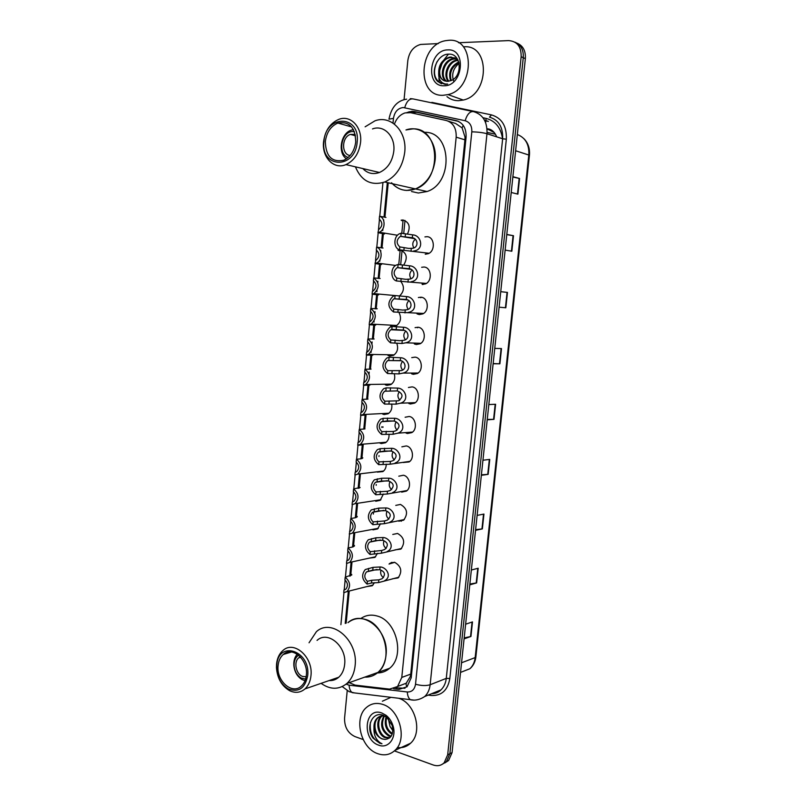 <?xml version="1.0" encoding="UTF-8"?>
<svg xmlns="http://www.w3.org/2000/svg" width="806" height="806" viewBox="0 0 806 806"><rect width="100%" height="100%" fill="white"/><g stroke="black" fill="none" stroke-linecap="round" stroke-linejoin="round"><path stroke-width="1.21" d="M424.933 236.904L426.989 236.692C434.535 236.732 435.693 250.787 428.379 253.648L425.246 254.233M421.659 267.28L423.976 267.028C431.361 267.199 432.691 280.851 425.618 283.843L422.253 284.478M418.374 297.525L420.984 297.213C428.198 297.505 429.699 310.784 422.858 313.877L419.261 314.582L417.024 313.877M415.07 327.639L418.012 327.246C425.064 327.649 426.706 340.585 420.107 343.779L416.299 344.535L414.314 343.93M411.745 357.622L415.05 357.139C421.951 357.652 423.724 370.256 417.347 373.531L413.337 374.337L411.584 373.813M408.43 387.495L412.098 386.89C418.858 387.505 420.752 399.796 414.596 403.141L410.405 403.997L408.844 403.534M405.116 417.246L409.166 416.48C415.785 417.206 417.79 429.215 411.836 432.61L407.473 433.517L406.083 433.094M401.862 446.836L406.244 445.94C412.743 446.766 414.838 458.493 409.085 461.949L403.322 462.503M398.799 476.185L403.343 475.248C409.71 476.175 411.886 487.65 406.335 491.136L401.67 492.123M395.766 505.392L400.451 504.425C407.302 508.425 408.35 513.684 403.594 520.192L398.779 521.21M392.764 534.449L397.57 533.451C404.33 537.451 405.418 542.68 400.854 549.118L395.021 549.863M389.026 564.049L394.708 562.336C401.368 566.346 402.506 571.535 398.114 577.912L392.502 578.789M398.95 312.406C401.69 317.947 400.753 322.45 396.149 325.926L393.993 326.581M396.713 343.134C398.567 348.333 397.499 352.393 393.489 355.335L389.822 356.04L387.988 355.476M394.265 373.662C395.474 378.427 394.325 382.074 390.829 384.603L386.971 385.359L385.339 384.865M391.676 403.997C392.391 408.299 391.212 411.544 388.17 413.74L384.14 414.546L382.689 414.093M400.804 281.455C404.652 286.644 404.229 291.48 399.534 295.963L373.863 293.616C379.686 287.974 379.616 282.745 373.662 277.909L380.12 278.473M401.116 220.199L403.02 219.998C409.297 222.174 410.748 226.899 407.393 234.173M397.973 250.213L400.108 249.971C406.829 252.782 408.007 257.839 403.645 265.144M388.996 434.172C389.308 437.98 388.149 440.832 385.51 442.746L381.329 443.582L380.019 443.169M386.235 464.175C386.245 467.48 385.117 469.958 382.86 471.611L377.339 472.104M383.404 494.028L380.21 500.335L375.727 501.241M380.503 523.729L377.561 528.938L372.956 529.864M377.52 553.289L374.921 557.409L369.41 558.105M374.447 582.698L372.271 585.74L366.972 586.567M422.092 283.914L422.404 284.498M421.206 297.243L420.792 297.746M349.22 682.652L355.114 685.12L389.53 689.13L397.58 686.521L401.781 677.433L456.176 137.171C456.508 128.245 453.204 122.683 446.252 120.487L410.526 112.689L405.096 112.9C400.129 114.563 396.572 118.291 394.416 124.084M406.808 686.974L405.912 683.71L410.294 676.566L410.738 674.098L464.921 139.831L465.002 137.07L462.1 127.882L455.763 123.55L448.287 121.142M388.24 182.791L384.946 217.217M383.384 233.599L382.014 247.916M380.452 264.227L379.092 278.473M377.54 294.694L376.19 308.869M374.649 325.009L373.299 339.114M371.768 355.184L370.428 369.219M368.896 385.208L367.566 399.172M366.045 415.08L364.715 428.973M363.204 444.801L361.884 458.624M360.373 474.381L359.063 488.134L360.131 487.479L353.582 488.97C358.942 493.494 359.426 498.4 355.033 503.679L380.956 499.73M357.562 503.821L356.282 517.21M354.761 533.109L353.522 546.146M351.98 562.256L350.771 574.95L351.769 574.88L345.19 577.217C350.318 581.67 350.922 586.456 347.023 591.574L373.027 585.035M349.21 591.261L346.157 623.179M391.817 329.352L390.87 329.725C387.283 333.17 387.253 336.586 390.789 339.961L399.806 340.676L404.018 340.263C410.214 339.044 408.551 330.692 403.282 330.087L391.817 329.352L392.099 326.48L403.564 327.256C411.483 327.296 415.956 340.606 405.771 342.802L401.972 343.487L390.517 342.832C384.573 338.016 384.402 332.787 390.003 327.165L392.099 326.48L390.618 325.936M391.474 562.447L393.308 562.548M393.671 688.767L398.97 689.382L407.05 686.762L411.211 677.765L466.08 137.181C466.412 128.305 463.107 122.774 456.156 120.598L414.365 111.52L412.088 111.278L406.929 112.528M410.687 112.719L416.752 112.286L458.382 121.333M458.483 42.728L508.626 40.602C517.15 41.247 521.321 46.627 521.15 56.752L447.683 754.789L444.207 762.728C441.144 765.66 437.477 766.415 433.205 764.985L394.406 750.9M404.058 99.702L407.826 60.541C409.216 51.856 413.468 46.486 420.601 44.441L438.323 43.584M363.153 739.555L354.841 736.533C347.849 733.107 344.424 727.012 344.565 718.227L347.215 690.692M514.943 42.184C520.918 44.703 523.688 49.871 523.255 57.7L449.879 753.701L446.413 761.62L442.625 764.048L446.413 761.62L449.879 753.701L523.255 57.7C523.688 49.871 520.918 44.703 514.943 42.184M404.975 688.253L395.806 687.83M517.059 43.161C523.023 45.68 525.784 50.838 525.351 58.637L452.065 752.623L448.599 760.521L444.831 762.939M475.611 529.663L482.361 528.887L475.54 530.338M477.122 515.387L483.943 514.067L482.361 528.887M469.868 584.028L476.628 582.919L469.787 584.854M471.349 570.033L478.19 568.23L476.628 582.919M464.185 637.899L470.946 636.458L464.075 638.876M465.626 624.197L472.487 621.91L470.946 636.458M493.151 363.566L499.891 363.818L493.131 363.758M494.753 348.383L501.503 348.585L499.891 363.818M505.836 307.781L499.105 307.187L505.836 307.781L507.468 292.417L500.748 291.671M506.793 234.435L513.493 235.715L511.84 251.23L505.13 250.102M512.888 176.665L519.568 178.489L517.905 194.145L511.216 192.473M481.404 474.805L488.154 474.361L481.353 475.318M482.945 460.226L489.746 459.41L488.154 474.361M487.247 419.442L493.997 419.342L487.217 419.795M488.819 404.562L495.599 404.249L493.997 419.342M495.468 134.229L487.076 132.375M512.848 177.038L519.568 178.489M506.773 234.637L513.493 235.715M500.738 291.701L507.468 292.417M443.169 95.289C416.168 96.962 418.374 44.985 445.587 40.683L448.63 40.3C475.328 37.58 474.674 89.073 448.005 94.604L443.169 95.289M463.913 46.808C490.29 44.249 489.625 94.695 463.269 100.045L458.493 100.69C454.161 100.7 450.312 99.34 446.967 96.629M439.32 82.605L438.897 78.212M439.562 70.978L441.93 63.674M443.925 59.896L448.428 54.163M455.058 57.881L450.322 57.558C439.411 59.13 435.764 77.87 444.741 80.912M457.929 59.987L451.098 57.025L449.416 57.186C442.192 59.584 438.615 64.812 438.696 72.883C439.824 78.283 442.776 81.104 447.542 81.346L450.796 80.66C462.805 76.782 461.566 53.539 449.164 54.163C436.963 53.327 429.306 74.122 437.92 81.658L445.194 84.378L447.673 84.056L445.476 84.005C440.67 82.917 438.414 79.21 438.696 72.883M456.75 58.909L453.939 59.019C444.086 60.42 439.633 76.57 446.715 81.325M456.347 58.616L453.032 58.657C442.927 60.097 438.645 76.882 446.212 81.265M458.12 60.379L457.516 60.47C448.7 61.719 443.774 75.321 448.871 81.215M457.899 59.956L456.619 60.107C447.542 61.397 442.716 75.633 448.317 81.295M458.916 62.536C451.682 66.858 449.123 72.842 451.249 80.489M458.735 61.921C450.735 66.304 448.025 72.57 450.625 80.731M447.683 49.901C466.946 48.269 463.097 86.353 444.116 85.758C425.225 86.947 428.842 49.851 447.683 49.901M453.828 81.537C451.3 74.626 453.053 68.54 459.108 63.291M437.033 61.679C432.54 72.016 434.021 79.381 441.497 83.794M350.157 155.487C341.281 154.792 341.482 137.121 350.409 134.401L355.224 134.39M348.172 157.482C337.039 154.198 341.472 130.814 353.139 131.549L354.378 131.65M346.439 158.802C337.462 152.959 340.706 133.363 351.235 130.159L353.441 129.615M391.545 182.75C398.154 190.075 406.143 192.14 415.503 188.926C426.535 183.909 433.074 174.378 435.109 160.334C437.577 140.425 421.679 124.215 405.972 129.947L412.692 128.889C440.187 127.288 442.665 180.121 415.503 188.926L406.708 190.448C401.176 190.145 396.411 187.909 392.421 183.728M424.288 132.345C451.572 130.824 454.01 182.891 427.059 191.526L418.334 193.017L411.513 191.506M365.118 126.814L374.981 120.819C390.991 114.784 407.232 131.529 404.733 152.223C402.657 166.822 395.998 176.746 384.754 182.005C371.203 186.085 361.42 181.028 355.406 166.832M372.513 128.92C383.958 124.487 395.565 136.436 393.791 151.206C392.32 161.663 387.535 168.756 379.455 172.484C373.057 174.731 367.496 173.421 362.791 168.565M360.554 142.4C359.063 153.301 354.197 160.696 345.955 164.605C333.926 169.945 321.765 157.371 323.549 141.896C325.07 130.663 330.158 123.147 338.842 119.348C350.499 114.674 362.357 127.036 360.554 142.4M357.179 141.997C355.224 169.653 320.546 168.484 323.941 141.554C325.382 114.502 360.383 114.281 357.179 141.997M325.342 141.564C326.581 132.355 330.742 126.189 337.845 123.056C349.341 121.102 355.305 127.408 355.728 141.977C354.489 150.954 350.479 157.049 343.688 160.253C331.911 162.55 325.795 156.324 325.342 141.564M377.792 753.691C360.715 748.24 353.411 717.955 366.498 707.436C371.113 703.477 376.513 702.459 382.689 704.394C399.534 709.109 407.725 739.324 394.98 750.366C390.084 754.829 384.351 755.937 377.792 753.691M382.356 701.22L390.97 697.341M382.235 715.889L382.135 715.98C375.908 720.826 378.729 734.719 385.993 737.228L389.943 737.681M381.722 715.95L381.208 716.353C374.971 721.209 377.802 735.112 385.067 737.641L389.671 737.923M384.422 716.02C380.714 724.332 382.477 730.861 389.691 735.616L391.263 736.08M383.858 715.93C379.686 724.262 381.329 730.951 388.764 736.019L390.94 736.553M383.696 715.486L378.407 717.501C372.16 722.367 374.992 736.321 382.276 738.86L385.056 739.424C391.434 738.608 393.812 733.974 392.21 725.521L386.83 717.35L383.404 715.375C372.231 710.721 365.229 727.778 373.077 738.135L379.727 743.203L381.984 743.767L380.009 742.679C375.687 739.394 373.682 734.488 373.994 727.979C375.042 733.41 377.732 737.057 382.084 738.941L385.056 739.424M385.107 716.171C382.266 715.466 379.717 716.04 377.47 717.884C374.901 720.242 373.742 723.607 373.994 727.979M382.921 715.204L382.145 715.647M386.699 717.239C385.077 724.292 386.971 729.732 392.381 733.561M386.104 716.806C383.958 724.564 385.973 730.387 392.139 734.296M392.865 730.307L389.993 726.418L392.854 730.669M381.832 712.998L386.034 715.295C389.278 717.864 391.585 721.32 392.975 725.672C396.995 737.621 388.371 749.177 378.639 745.147C361.4 739.666 364.644 706.358 381.832 712.998M389.993 726.418L388.331 718.74M398.688 698.268C415.221 703.094 423.069 732.432 410.556 743.243C406.829 746.719 402.426 748.149 397.358 747.535M370.387 722.498C369.38 733.662 373.249 740.754 381.984 743.767M306.149 676.718L302.834 676.496C296.104 674.592 293.354 661.948 298.754 657.817L300.306 656.83M305.585 679.115L301.101 678.007C297.031 675.468 294.704 671.428 294.119 665.897C293.928 660.98 295.409 657.414 298.563 655.187M305.021 680.727L302.059 679.599C297.253 676.597 294.512 671.831 293.827 665.323C293.585 660.718 294.724 657.011 297.243 654.2M347.98 622.655C352.998 618.716 358.69 617.618 365.068 619.34C384.815 623.884 393.701 659.913 377.974 672.416C382.528 668.224 385.218 662.472 386.034 655.147C389.338 630.766 362.912 608.862 347.98 622.655M360.776 618.565C365.592 615.21 370.951 614.333 376.865 615.935C396.471 620.378 405.287 655.883 389.671 668.255C386.074 671.378 381.973 672.939 377.349 672.95M335.044 678.521L335.286 679.498M364.765 677.121C369.722 677.332 374.125 675.76 377.974 672.416L389.671 668.255M309.041 642.775L316.365 631.733C331.528 617.517 358.458 640.357 355.114 665.625C354.287 673.201 351.557 679.156 346.912 683.468C338.923 689.876 330.309 689.835 321.09 683.347M317.05 640.397C327.871 630.171 347.023 646.513 344.646 664.466C344.051 669.907 342.087 674.169 338.752 677.242C335.951 679.68 332.747 680.788 329.14 680.566M310.965 675.7C310.37 681.342 308.376 685.745 304.98 688.918C300.396 692.767 295.258 693.341 289.576 690.651C281.677 685.987 277.304 678.32 276.458 667.65L276.549 664.134C277.153 658.27 279.259 653.737 282.886 650.543C293.858 639.994 313.363 657.071 310.965 675.7M307.701 675.579C305.212 688.153 298.814 692.636 288.508 689.029C281.415 684.828 277.476 677.937 276.71 668.335L276.801 665.172C278.12 640.075 310.653 650.392 307.701 675.579M278.1 665.615C278.594 660.809 280.317 657.092 283.269 654.472C292.306 645.757 308.325 659.832 306.351 675.126C305.867 679.78 304.215 683.407 301.414 686.017C292.215 695.145 276.115 680.798 278.1 665.615M385.953 217.419L379.525 216.24C385.731 217.801 385.53 229.952 379.263 232.259L377.964 232.662L384.17 233.891M377.964 232.662L378.629 229.639C382.699 226.164 382.91 222.658 379.243 219.131L379.525 216.24M383.031 248.026L376.583 247.16C382.649 248.792 382.628 260.59 376.563 263.018L375.032 263.491L381.47 264.539L381.55 263.653M375.032 263.491L375.848 260.429C379.767 256.963 379.918 253.497 376.311 250.021L376.583 247.16M373.863 293.616L372.11 294.17L378.548 294.905L378.649 294.049M372.11 294.17L372.382 291.319L373.077 291.057C376.835 287.621 376.936 284.186 373.39 280.77L373.662 277.909M377.238 308.779L370.75 308.517C376.614 313.282 376.755 318.471 371.163 324.062L369.208 324.697L375.656 325.12M369.208 324.697L369.48 321.856L370.307 321.534C373.913 318.118 373.974 314.733 370.478 311.358L370.75 308.517M374.165 338.983L367.848 338.973C373.631 343.688 373.833 348.817 368.463 354.368L366.317 355.063L372.775 355.194M366.317 355.063L366.589 352.242L367.546 351.859C371.012 348.474 371.022 345.119 367.586 341.794L367.848 338.973M371.052 369.098L364.967 369.269C370.659 373.934 370.931 379.022 365.773 384.512L363.446 385.288L369.914 385.117M363.446 385.288L363.718 382.477L364.796 382.044C368.12 378.689 368.09 375.364 364.705 372.08L364.967 369.269M367.999 399.071L362.106 399.413C367.707 404.038 368.03 409.075 363.083 414.526L388.905 413.226M365.088 414.425L365.017 415.13L360.584 415.352L363.083 414.526M360.584 415.352L360.856 412.561L362.055 412.078C365.249 408.753 365.168 405.468 361.834 402.214L362.106 399.413M364.987 428.903L359.244 429.417C364.765 434.001 365.148 438.988 360.403 444.388L386.255 442.192M359.244 429.417L358.982 432.207C362.267 435.421 362.378 438.676 359.315 441.96L358.005 442.494L357.743 445.275L360.403 444.388M358.015 445.255L362.176 444.892L362.237 444.227M362.005 458.594L362.841 457.838L360.846 458.815L356.413 459.269C361.844 463.823 362.277 468.77 357.713 474.109L383.606 471.026M356.413 459.269L356.141 462.04C359.385 465.223 359.526 468.447 356.584 471.712L355.174 472.286L354.912 475.046L357.713 474.109M353.582 488.97L353.32 491.731C356.504 494.894 356.685 498.078 353.854 501.302L352.353 501.926L352.091 504.677L355.033 503.679M356.141 517.553L357.239 516.414L355.214 517.784L350.771 518.53C356.05 523.034 356.574 527.89 352.363 533.119L378.306 528.303M349.834 531.366L349.29 534.156L352.363 533.119M349.552 531.416L351.144 530.761C353.864 527.577 353.653 524.414 350.509 521.28L350.771 518.53M353.25 546.821L354.469 545.491L352.424 547.052L347.98 547.949C353.169 552.422 353.743 557.248 349.693 562.417L375.667 556.734M347.356 560.644L346.761 560.764L346.499 563.495L349.693 562.417M346.761 560.764L348.434 560.079C351.043 556.926 350.812 553.793 347.718 550.679L347.98 547.949M344.867 589.75L343.981 589.972L343.719 592.692L347.023 591.574M350.378 575.947L350.761 574.95M343.981 589.972L345.734 589.257C348.242 586.133 347.98 583.03 344.938 579.937L345.19 577.217M399.816 246.918L408.823 248.429L412.309 248.288C418.898 247.795 418.223 238.516 412.329 237.74L400.37 236.329C396.29 239.845 396.099 243.372 399.816 246.918L399.534 249.82L429.094 253.275M399.534 249.82C393.257 248.127 393.399 236.098 399.726 233.669L401.146 233.226L412.612 234.858C421.508 235.07 424.571 249.961 413.7 250.988M401.146 233.226L400.864 236.138M415.231 239.311C412.571 241.77 412.078 244.601 413.77 247.835M396.794 278.09L405.801 279.329L409.539 279.108C416.017 278.352 414.969 269.385 409.297 268.68L397.177 267.622C393.268 271.118 393.137 274.604 396.794 278.09L396.512 280.982L426.334 283.43M396.512 280.982C390.386 279.208 390.346 267.532 396.451 264.993L398.114 264.469L409.579 265.809C418.123 265.96 421.719 280.307 411.06 281.757M398.114 264.469L397.832 267.37M412.007 270.081C409.458 272.65 409.105 275.501 410.949 278.624M393.781 309.101L402.799 310.078L406.778 309.766C413.125 308.769 411.745 300.104 406.284 299.459L394.013 298.754C390.265 302.23 390.185 305.675 393.781 309.101L393.509 311.982L423.583 313.443M393.509 311.982C387.464 307.106 387.364 301.837 393.207 296.165L395.101 295.56L406.567 296.608C414.788 296.699 418.848 310.522 408.42 312.355M395.101 295.56L394.819 298.442M408.803 300.709C406.375 303.388 406.153 306.24 408.138 309.242M390.789 339.961L390.517 342.832M405.609 331.195C403.332 333.976 403.242 336.817 405.358 339.699M387.817 370.669L401.257 370.609C407.312 369.178 405.388 361.118 400.3 360.564L387.757 360.544C384.311 363.959 384.331 367.335 387.817 370.669L387.535 373.521L398.99 373.893L403.121 373.077L418.072 373.047M387.535 373.521C381.691 368.755 381.45 363.587 386.82 358.015L389.117 357.26L400.572 357.743C408.229 357.753 413.045 370.559 403.121 373.077M389.117 357.26L388.835 360.111M402.446 361.541C400.32 364.413 400.36 367.234 402.587 369.994M384.855 401.217L398.496 400.794C403.514 396.945 403.131 393.65 397.328 390.89L384.664 391.202C381.359 394.587 381.419 397.922 384.855 401.217L384.573 404.058L396.028 404.149L400.461 403.202L415.322 402.627M384.573 404.058C378.82 399.343 378.518 394.225 383.666 388.704L386.145 387.867L397.6 388.089C405.005 388.069 410.133 400.391 400.461 403.202M386.145 387.867L385.873 390.719M399.302 391.746C397.338 394.708 397.509 397.499 399.826 400.129M381.903 431.613L393.358 431.472L395.746 430.827C400.542 426.928 400.088 423.674 394.376 421.064L387.293 420.903L381.591 421.699C378.427 425.054 378.528 428.359 381.903 431.613L381.631 434.434L393.076 434.263L397.801 433.175L412.571 432.066M381.631 434.434C375.969 429.769 375.596 424.691 380.533 419.231L383.193 418.334L394.648 418.274C401.811 418.233 407.201 430.102 397.801 433.175M383.193 418.334L382.921 421.165M396.179 421.81C394.386 424.843 394.688 427.613 397.076 430.102M378.971 461.858L390.416 461.445L392.985 460.71C397.58 456.77 397.056 453.556 391.434 451.088L384.351 451.038L378.548 452.045C375.505 455.36 375.646 458.634 378.971 461.858L378.699 464.659L390.144 464.216L409.821 461.364M378.699 464.659C373.118 460.035 372.704 455.007 377.43 449.597L380.251 448.64L391.706 448.307C398.658 448.247 404.269 459.682 395.131 462.997M380.251 448.64L379.979 451.461M393.086 451.743C391.474 454.836 391.897 457.556 394.346 459.914M376.049 491.952L387.495 491.267L390.235 490.451C394.628 486.471 394.043 483.308 388.502 480.97L381.44 481.031L375.525 482.24C372.604 485.514 372.785 488.758 376.049 491.952L375.777 494.743L387.223 494.028L407.08 490.532M375.777 494.743C370.286 490.149 369.813 485.172 374.357 479.812L381.712 478.25L388.774 478.2C395.534 478.119 401.348 489.131 392.462 492.668M377.329 478.804L377.057 481.605M390.023 481.545C388.593 484.668 389.127 487.348 391.615 489.574M373.148 521.895L384.593 520.948L387.485 520.031C391.686 516.031 391.051 512.918 385.59 510.692L378.528 510.873L372.513 512.273C369.722 515.518 369.934 518.721 373.148 521.895L372.876 524.676L384.321 523.688L404.33 519.558M372.876 524.676C367.476 520.102 366.952 515.175 371.304 509.876L378.8 508.102L385.862 507.941C392.441 507.851 398.416 518.46 389.782 522.187M374.417 508.808L374.145 511.598M386.981 511.206C385.742 514.359 386.376 516.978 388.895 519.074M370.256 551.687L381.701 550.478L384.734 549.48C388.754 545.45 388.079 542.388 382.699 540.272L375.636 540.564L369.531 542.156C366.851 545.36 367.093 548.543 370.256 551.687L369.984 554.447L381.429 553.208L401.6 548.453M369.984 554.447C364.665 549.904 364.1 545.017 368.282 539.778L375.908 537.803L382.971 537.531C389.369 537.431 395.484 547.667 387.112 551.566M371.516 538.67L371.254 541.441M383.978 540.725C382.921 543.889 383.656 546.458 386.175 548.423M367.385 581.327L371.778 580.249L378.82 579.857L381.994 578.768C385.842 574.738 385.117 571.716 379.817 569.711L372.765 570.114L366.569 571.887C363.99 575.061 364.262 578.204 367.385 581.327L367.113 584.088L371.506 582.99L378.558 582.577L398.859 577.207M367.113 584.088C361.874 579.564 361.259 574.708 365.279 569.53L373.027 567.364L380.079 566.981C386.336 566.87 392.562 576.743 384.432 580.804M368.634 568.381L368.372 571.142M380.996 570.114C380.13 573.278 380.946 575.776 383.465 577.62M466.09 137.101L465.002 137.07M462.1 127.882L463.228 125.353M411.312 676.849L410.294 676.566M412.37 113.092L412.944 112.155M464.921 139.831L456.176 137.171M410.738 674.098L401.781 677.433M428.036 102.07L434.071 103.339M346.127 684.143L349.099 685.181L407.292 691.971C411.876 692.102 414.616 689.523 415.523 684.223L471.812 131.831C472.044 125.897 469.817 122.2 465.143 120.739L403.202 107.52C397.842 108.216 394.597 111.833 393.459 118.371L393.006 123.066M388.976 119.167L393.459 118.371M342.238 686.591L349.21 691.679L354.529 692.928M413.78 700.092L352.202 692.646C350.358 691.216 349.33 688.727 349.099 685.181M431.865 102.382L491.499 114.905C501.886 118.079 506.833 126.179 506.329 139.216L449.839 678.511C447.793 690.158 441.678 695.83 431.492 695.507L428.137 695.115M521.15 56.752L525.351 58.637M447.683 754.789L452.065 752.623M465.143 120.739C467.178 114.15 469.999 111.117 473.626 111.651C482.975 114.512 487.429 121.877 486.975 133.725L502.642 138.763C503.085 127.167 498.692 119.953 489.464 117.122L491.499 114.905M404.713 107.672C406.637 101.294 409.478 98.392 413.246 98.957L472.85 111.49M410.234 98.664L412.148 98.775M471.812 131.831C477.918 131.983 482.975 132.617 486.975 133.725L430.142 684.747L446.272 678.38L502.642 138.763L506.329 139.216M415.523 684.223C421.206 685.795 426.082 685.966 430.142 684.747C429.578 689.644 427.785 693.553 424.752 696.495L440.942 689.906C443.945 687.014 445.718 683.176 446.272 678.38L449.839 678.511M431.835 693.613L440.942 689.906C438.535 692.384 435.452 693.644 431.684 693.674M387.323 182.579L384.029 217.066M383.757 219.937L383.686 220.673M382.91 228.803L382.749 230.536M382.467 233.397L381.097 247.815M380.825 250.666L380.734 251.643M379.958 259.734L379.817 261.215M379.545 264.066L378.175 278.413M377.903 281.244L377.792 282.463M377.017 290.513L376.906 291.742M376.634 294.583L375.274 308.849M375.002 311.67L374.861 313.121M374.095 321.131L374.004 322.118M373.732 324.939L372.382 339.135M372.11 341.945L371.949 343.628M371.183 351.597L371.113 352.343M370.851 355.144L369.501 369.279M369.229 372.08L369.047 373.984M367.979 385.208L366.639 399.272M365.118 415.12L363.788 429.114M362.277 444.882L360.957 458.805M359.456 474.502L358.126 488.355M356.635 503.982L355.325 517.764M353.844 533.31L352.534 547.022M351.053 562.497L349.754 576.149M348.283 591.544L345.23 623.451M424.752 696.495C417.196 701.512 411.423 699.971 410.314 699.679C408.531 698.218 407.524 695.649 407.292 691.971M484.487 120.104L488.376 121.424L484.769 120.648M401.892 220.038L401.821 220.713M398.99 250.001L398.92 250.726M381.853 426.737L381.782 427.422M379.042 455.702L378.971 456.438M376.251 484.517L376.17 485.313M373.47 513.21L373.39 514.057M433.628 693.573L433.517 692.928M416.752 112.286L414.365 111.52M458.302 121.293L456.156 120.598M401.348 688.465L398.97 689.382M502.551 138.733C500.879 127.68 495.438 120.91 486.22 118.432L482.975 117.736M404.985 220.461L403.705 233.659M402.063 250.475L400.673 264.801M515.628 150.752L529.431 155.226L475.872 656.91L475.167 657.585L528.817 154.853C529.32 144.516 525.492 137.735 517.341 134.521M460.961 672.254L469.878 668.738C472.86 665.947 474.623 662.23 475.167 657.585L461.556 662.784M492.617 130.904L488.658 129.605L494.32 132.597M487.056 129.262L488.658 129.605L487.439 128.819C491.418 129.091 494.511 131.761 496.718 136.859M486.22 118.432L485.817 120.557M485.776 120.87L485.655 122.683M493.584 419.362L495.186 404.269M499.478 363.808L501.1 348.575M505.433 307.751L507.065 292.366M511.437 251.16L513.079 235.644M517.502 194.044L519.165 178.388M487.741 474.402L489.333 459.46M481.958 528.948L483.529 514.147M476.215 583L477.777 568.341M470.533 636.569L472.074 622.041M382.366 233.387L382.427 232.783M379.445 264.056L379.505 263.391M422.666 283.974L422.959 284.508M376.523 294.573L376.593 293.868M418.092 327.256L417.538 327.77M373.631 324.929L373.702 324.203M370.74 355.144L370.81 354.408M367.868 385.208L367.939 384.482M359.345 474.522L359.405 473.908M356.534 503.992L356.584 503.448M401.338 520.747L401.257 521.25M357.189 516.938L357.239 516.414M354.408 546.095L354.469 545.491M392.724 562.679L391.152 562.558M351.628 575.111L351.698 574.426M412.612 234.858L412.329 237.74M411.282 248.46L411 251.331M404.159 247.573L403.887 250.465M405.489 233.952L405.206 236.853M409.579 265.809L409.297 268.68M408.249 279.35L407.977 282.201M401.146 278.574L400.864 281.455M402.466 265.033L402.184 267.914M406.567 296.608L406.284 299.459M405.247 310.078L404.965 312.919M398.144 309.433L397.862 312.295M399.454 295.953L399.172 298.825M403.564 327.256L403.282 330.087M402.244 340.656L401.972 343.487M395.152 340.132L394.88 342.973M396.461 326.712L396.179 329.573M400.572 357.743L400.3 360.564M399.272 371.072L398.99 373.893M392.179 370.669L391.907 373.51M393.479 357.33L393.197 360.171M397.6 388.089L397.328 390.89M396.3 401.348L396.028 404.149M389.217 401.056L388.945 403.887M390.517 387.787L390.235 390.608M394.648 418.274L394.376 421.064M393.358 431.472L393.076 434.263M386.276 431.301L386.003 434.102M387.565 418.092L387.293 420.903M391.706 448.307L391.434 451.088M390.416 461.445L390.144 464.216M383.344 461.385L383.072 464.175M384.623 448.247L384.351 451.038M388.774 478.2L388.502 480.97M387.495 491.267L387.223 494.028M380.432 491.328L380.16 494.108M381.712 478.25L381.44 481.031M385.862 507.941L385.59 510.692M384.593 520.948L384.321 523.688M377.53 521.109L377.268 523.88M378.8 508.102L378.528 510.873M382.971 537.531L382.699 540.272M381.701 550.478L381.429 553.208M374.649 550.76L374.377 553.51M375.908 537.803L375.636 540.564M380.079 566.981L379.817 569.711M378.82 579.857L378.558 582.577M371.778 580.249L371.506 582.99M373.027 567.364L372.765 570.114M406.677 683.045L397.58 686.521M389.782 563.354L394.446 562.276M411.443 112.477L409.045 111.712M406.637 99.158C397.267 100.579 391.384 107.218 388.986 119.076M444.207 762.728L448.599 760.521M382.941 182.64L379.747 216.28M379.465 219.232L378.467 229.7M378.185 232.702L376.805 247.19M376.523 250.142L375.536 260.55M375.253 263.522L373.883 277.939M373.601 280.881L372.614 291.248M372.332 294.19L370.972 308.537M370.689 311.479L369.712 321.785M369.43 324.707L368.07 338.973M367.798 341.915L366.821 352.182M366.539 355.063L365.189 369.269M364.916 372.211L363.939 382.417M363.667 385.278L362.327 399.413M362.045 402.345L361.078 412.501M360.806 415.342L359.476 429.407M359.194 432.338L358.227 442.444M357.965 445.255L356.635 459.249M356.353 462.181L355.396 472.235M355.134 475.036L353.804 488.94M353.532 491.872L352.575 501.876M352.313 504.667L350.993 518.5M350.721 521.422L349.774 531.376M349.512 534.146L348.202 547.899M347.92 550.82L346.983 560.734M346.721 563.495L345.421 577.167M345.139 580.078L344.202 589.942M343.94 592.692L340.898 624.69M403.091 219.998L401.801 233.337M400.179 249.981L398.769 264.559M383.021 426.837L382.971 427.341M475.872 656.981C475.288 661.897 473.283 665.816 469.878 668.738L460.538 672.416M524.031 138.783C528.182 143.105 529.985 148.576 529.441 155.195M449.416 57.186L450.322 57.558M453.032 58.657L453.939 59.019M456.619 60.107L457.516 60.47M448.005 94.604L463.269 100.045M384.754 182.005L427.059 191.526M350.409 134.401L355.506 135.781M379.455 172.484L345.955 164.605M351.618 126.905L337.845 123.056M377.47 717.884L378.407 717.501M381.208 716.353L382.135 715.98M386.83 717.35L386.034 715.295M392.21 725.521L392.975 725.672M394.98 750.366L410.556 743.243M301.101 678.007L302.059 679.599M294.119 665.897L293.827 665.323M298.754 657.817L300.658 657.222M377.974 672.416L346.912 683.468M338.752 677.242L304.98 688.918M288.508 689.029L289.576 690.651M276.71 668.335L276.458 667.65M291.55 651.973L283.269 654.472M379.263 232.259L397.479 235.251M384.391 234.012L384.472 233.115M376.563 263.018L395.655 265.446M371.163 324.062L396.884 325.483M375.677 325.07L375.747 324.314M368.463 354.368L394.225 354.872M372.805 355.114L372.866 354.449M365.773 384.512L391.565 384.109M369.944 385.006L370.004 384.452M414.203 238.586L400.37 236.329M410.838 269.325L397.177 267.622M407.463 299.923L394.013 298.754M405.771 342.802L420.823 343.316M404.088 330.379L390.87 329.725M400.713 360.705L387.757 360.544M397.338 390.9L384.664 391.202M393.973 420.954L381.591 421.699M390.588 450.897L378.548 452.045M387.212 480.708L375.525 482.24M383.817 510.4L372.513 512.273M380.432 539.98L369.531 542.156M377.037 569.439L366.569 571.887"/></g></svg>
